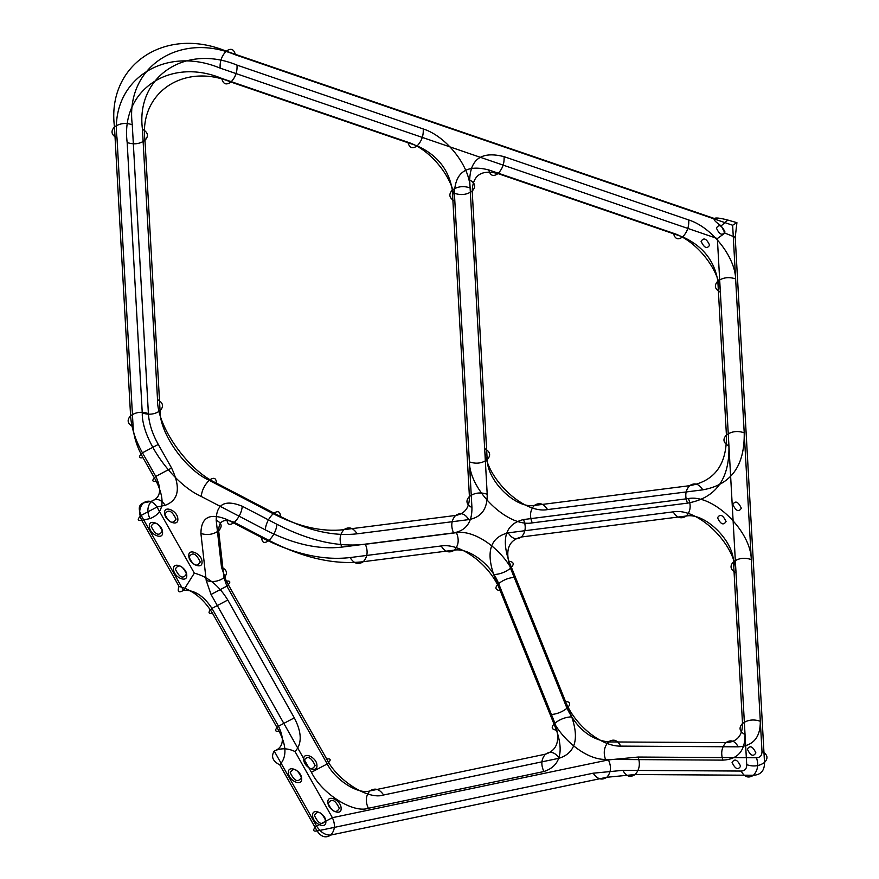 <?xml version="1.0" encoding="UTF-8"?>
<svg xmlns="http://www.w3.org/2000/svg" width="879" height="879" viewBox="0 0 879 879"><rect width="100%" height="100%" fill="white"/><g stroke="black" fill="none" stroke-linecap="round" stroke-linejoin="round"><path stroke-width="1.32" d="M383.618 794.99L559.165 758.236C575.163 753.028 579.349 739.228 571.724 716.835L565.45 701.277C574.426 724.867 601.28 746.645 620.739 746.117L738.195 746.831C753.072 746.073 760.445 737.558 760.313 721.274L761.994 751.38C762.027 755.446 760.181 757.577 756.467 757.764L638.132 757.05L608.433 759.906C611.597 766.785 611.059 772.575 606.84 777.267L330.779 835.05C334.998 830.358 335.536 824.579 332.372 817.69L316.55 826.051C312.463 829.952 312.649 831.6 317.099 830.985L593.16 773.201L622.859 770.345L741.195 771.059C744.909 770.872 746.754 768.74 746.721 764.664L745.04 734.569C745.172 750.853 737.8 759.368 722.923 760.126L605.466 759.412C586.007 759.939 559.154 738.162 550.177 714.572L556.451 730.13C564.076 752.512 559.89 766.312 543.892 771.531L368.345 808.284C353.226 813.58 321.923 793.792 311.419 772.278L211.048 594.479L206.224 580.514L200.917 533.52C201.071 517.204 209.784 512.545 227.035 519.544C227.32 524.829 229.749 525.763 234.341 522.357C223.98 518.16 218.761 520.95 218.662 530.751C222.629 526.499 221.805 522.983 216.19 520.225L221.497 567.219L226.321 581.184L326.691 758.995C337.195 780.497 368.499 800.297 383.618 794.99C379.486 788.946 374.926 787.595 369.927 790.924C365.708 795.605 365.181 801.395 368.345 808.284M149.913 518.61L141.728 520.324C137.278 520.939 137.102 519.291 141.178 515.391C138.058 508.82 138.772 504.678 143.321 502.964L151.507 501.25C156.495 497.932 161.055 499.283 165.186 505.315C178.844 500.173 180.975 487.746 171.603 468.046L158.275 444.444C152.309 433.765 149.012 423.469 148.397 413.591C141.783 411.328 135.849 412.053 130.597 415.778L114.479 126.961C106.502 65.222 164.823 25.678 226.233 51.191C221.728 55.849 219.695 61.497 220.157 68.122C163.483 44.576 109.633 81.077 117.006 138.058L133.125 426.886C133.74 436.764 137.036 447.048 143.002 457.739L156.33 481.34C165.702 501.041 163.571 513.468 149.913 518.61C146.749 511.732 147.287 505.941 151.507 501.25C160.604 497.822 162.033 489.537 155.781 476.407L171.603 468.046M738.195 746.831C734.921 740.711 730.834 739.316 725.933 742.634C721.626 747.337 720.615 753.16 722.923 760.126M142.255 412.91L127.169 142.519C120.412 90.284 169.768 56.816 221.728 78.407L407.933 142.233C430.798 149.397 454.278 178.931 454.839 201.214L454.399 193.259C455.179 172.064 466.639 164.296 488.779 169.944L673.457 233.254C674.885 239.033 677.951 240.242 682.653 236.89L497.986 173.592C502.491 168.922 504.513 163.274 504.052 156.649C481.912 151.001 470.452 158.769 469.672 179.964L470.111 187.919C469.551 165.637 446.071 136.102 423.206 128.938L237 65.112C185.04 43.532 135.685 76.989 142.442 129.224L157.528 399.615C156.858 426.425 187.842 470.309 216.476 483.142C216.201 477.857 213.762 476.923 209.18 480.33C204.554 484.933 201.895 490.306 201.203 496.437C172.57 483.604 141.585 439.709 142.255 412.91C148.87 415.174 154.803 414.438 160.055 410.713C159.495 433.061 185.315 469.639 209.18 480.33L273.193 513.71C298.794 526.862 322.373 532.18 343.931 529.663L455.597 515.457C451.345 520.159 450.652 525.972 453.52 532.905L341.854 547.112C318.495 549.836 292.96 544.068 265.227 529.817L201.203 496.437M156.33 481.34C151.88 481.945 151.693 480.297 155.781 476.407L142.453 452.806C135.289 439.983 131.345 427.644 130.597 415.778C126.642 420.074 127.477 423.777 133.125 426.886M559.165 758.236C555.034 752.204 550.474 750.842 545.485 754.171C541.266 758.863 540.728 764.653 543.892 771.531M227.035 519.544L261.678 537.607C293.674 554.056 323.153 560.703 350.095 557.561C353.94 563.648 358.335 565.032 363.291 561.703C334.547 565.065 303.112 557.967 268.985 540.42L234.341 522.357C238.967 517.753 241.626 512.38 242.307 506.249C225.057 499.25 216.344 503.909 216.19 520.225M727.834 220.058C720.055 218.025 715.55 217.509 714.341 218.497C713.221 219.541 715.495 221.991 721.176 225.859L727.834 220.058L736.921 222.673L735.218 237.308L764.521 762.478C764.587 770.619 760.895 774.882 753.457 775.256C748.567 778.574 744.469 777.179 741.195 771.059M216.476 483.142L280.5 516.522C308.232 530.773 333.767 536.542 357.127 533.817L468.793 519.61C481.351 517.39 487.493 508.941 487.208 494.262L484.659 448.587C484.9 477.22 523.082 514.27 547.54 509.589L702.793 489.845C731.042 484.845 744.854 465.837 744.216 432.809L735.635 278.929C735.064 256.646 711.583 227.123 688.729 219.959L504.052 156.649M608.433 759.906L332.372 817.69L295.047 751.578C302.167 743.799 301.926 732.559 294.311 717.857L227.793 600.016C218.948 585.568 207.796 576.613 194.325 573.141L157 507.029C152.869 500.997 148.309 499.635 143.321 502.964C139.102 507.655 138.563 513.446 141.728 520.324L179.052 586.436C177.108 591.875 178.591 593.193 183.513 590.38L194.325 573.141M487.208 494.262C480.593 491.998 474.66 492.723 469.408 496.448L452.311 190.106C457.563 186.381 463.497 185.656 470.111 187.919L484.659 448.587C490.295 451.696 491.141 455.399 487.186 459.684C487.373 481.165 516.006 508.952 534.344 505.447L689.597 485.691C714.715 481.252 726.988 464.354 726.417 435.006C731.669 431.281 737.602 430.545 744.216 432.809L751.292 559.582C751.04 530.938 712.869 493.888 688.411 498.569L523.488 519.555C505.974 523.873 501.14 537.783 508.963 561.274L515.435 577.305C505.897 552.023 475.935 529.356 456.443 532.674L365.367 544.266C338.426 547.408 308.947 540.761 276.951 524.313L242.307 506.249M179.052 586.436C192.523 589.908 203.675 598.863 212.52 613.311L279.039 731.141C274.589 731.757 274.413 730.108 278.489 726.208L211.971 608.378L227.793 600.016M673.457 233.254C696.311 240.417 719.791 269.941 720.362 292.224L728.944 446.103C729.581 479.132 715.77 498.14 687.521 503.129L532.267 522.884C507.809 527.565 469.628 490.515 469.386 461.871L471.935 507.557C472.221 522.236 466.079 530.685 453.52 532.905M143.002 457.739C138.552 458.355 138.377 456.706 142.453 452.806L158.275 444.444M350.095 557.561L441.17 545.969C460.662 542.651 490.625 565.318 500.162 590.6C495.108 589.952 494.591 587.622 498.613 583.59C503.799 579.602 509.402 577.514 515.435 577.305L565.45 701.277C570.504 701.925 571.02 704.255 566.999 708.287C576.899 728.537 590.721 739.755 608.466 741.92C604.159 746.623 603.159 752.446 605.466 759.412M226.321 581.184C230.77 580.579 230.946 582.217 226.87 586.117L327.241 763.928C335.119 780.058 358.599 794.902 369.927 790.924L545.485 754.171C557.484 750.259 560.626 739.909 554.902 723.12L498.613 583.59C491.46 564.626 468.99 547.628 454.366 550.122L363.291 561.703C367.543 557.011 368.235 551.199 365.367 544.266M493.69 574.569C485.867 551.078 490.702 537.168 508.216 532.839L673.138 511.864C697.596 507.183 735.767 544.233 736.02 572.877C730.372 569.757 729.537 566.054 733.493 561.769C738.745 558.044 744.678 557.308 751.292 559.582L760.313 721.274C753.699 719.011 747.765 719.736 742.513 723.461L733.493 561.769C733.306 540.288 704.672 512.501 686.334 516.006L521.412 536.992C508.271 540.233 504.645 550.661 510.523 568.284L566.999 708.287C561.813 712.276 556.209 714.363 550.177 714.572L493.69 574.569C499.722 574.372 505.326 572.273 510.523 568.284C514.545 564.252 514.028 561.923 508.963 561.274M221.728 78.407C223.156 84.186 226.222 85.406 230.924 82.044C183.689 62.42 138.827 92.844 144.969 140.332L160.055 410.713C164.01 406.428 163.175 402.725 157.528 399.615M290.224 772.608C294.366 781.255 298.091 782.881 301.398 777.475C297.256 768.828 293.531 767.213 290.224 772.608M288.444 772.839C287.587 764.378 301.519 770.443 301.651 778.585C302.508 787.046 288.576 780.981 288.444 772.839M279.039 731.141C286.653 745.853 286.895 757.094 279.775 764.873L317.099 830.985C321.231 837.017 325.79 838.379 330.779 835.05C325.461 835.402 320.714 832.402 316.55 826.051L274.215 751.062C280.83 747.897 287.774 748.073 295.047 751.578M721.176 225.859L724.955 233.078L717.363 238.55L720.362 292.224C714.715 289.114 713.869 285.411 717.835 281.126L726.417 435.006C722.461 439.291 723.307 442.994 728.944 446.103L745.04 734.569C739.404 731.46 738.558 727.757 742.513 723.461C742.612 735.679 737.085 742.063 725.933 742.634L608.466 741.92C613.366 738.602 617.454 739.997 620.739 746.117M454.399 193.259C461.014 195.523 466.947 194.797 472.199 191.073L487.186 459.684C481.934 463.409 476 464.145 469.386 461.871L454.839 201.214C449.202 198.105 448.356 194.402 452.311 190.106C448.949 169.691 437.226 154.946 417.14 145.87L230.924 82.044C235.429 77.385 237.451 71.737 237 65.112M151.133 526.224C155.275 534.871 159 536.498 162.318 531.092C158.165 522.445 154.44 520.818 151.133 526.224M175.328 569.076C179.47 577.723 183.195 579.349 186.502 573.943C182.36 565.296 178.635 563.67 175.328 569.076M148.397 413.591L132.279 124.763C124.906 67.782 178.756 31.281 235.429 54.828L732.636 225.255L736.921 222.673M132.279 124.763C125.664 122.5 119.731 123.236 114.479 126.961C110.523 131.246 111.369 134.948 117.006 138.058M149.353 526.455C148.507 517.995 162.439 524.049 162.56 532.202C163.417 540.662 149.485 534.597 149.353 526.455M638.132 757.05C640.439 764.016 639.44 769.839 635.132 774.542C630.232 777.86 626.145 776.465 622.859 770.345M279.775 764.873C272.688 761.203 270.831 756.599 274.215 751.062C283.324 747.633 284.752 739.349 278.489 726.208L294.311 717.857M761.994 751.38C767.631 754.49 768.477 758.192 764.521 762.478C759.269 766.202 753.336 766.938 746.721 764.664M547.54 509.589C543.694 503.502 539.299 502.118 534.344 505.447C530.092 510.139 529.4 515.951 532.267 522.884M164.878 514.259C168.186 508.864 171.91 510.479 176.064 519.126C172.756 524.532 169.021 522.906 164.878 514.259M164.626 513.16C164.758 521.302 178.69 527.367 177.833 518.907C177.712 510.765 163.78 504.7 164.626 513.16M688.729 219.959C689.18 226.584 687.158 232.221 682.653 236.89C702.739 245.966 714.473 260.711 717.835 281.126C723.087 277.401 729.021 276.665 735.635 278.929L732.636 225.255M488.779 169.944C490.207 175.723 493.273 176.943 497.986 173.592C481.384 169.35 472.781 175.174 472.199 191.073C476.154 186.777 475.308 183.074 469.672 179.964M407.933 142.233C409.361 148.013 412.427 149.232 417.14 145.87C421.645 141.211 423.667 135.564 423.206 128.938M357.127 533.817C353.281 527.73 348.886 526.345 343.931 529.663C339.679 534.366 338.986 540.178 341.854 547.112M468.793 519.61C464.958 513.523 460.563 512.138 455.597 515.457C465.024 513.797 469.617 507.458 469.408 496.448C465.452 500.744 466.288 504.447 471.935 507.557M326.691 758.995C331.141 758.379 331.317 760.027 327.241 763.928L311.419 772.278M127.169 142.519C133.784 144.782 139.717 144.057 144.969 140.332C148.925 136.036 148.079 132.333 142.442 129.224M709.639 245.109C706.474 238.506 703.629 237.264 701.101 241.395C704.266 247.999 707.112 249.229 709.639 245.109M717.363 238.55L220.157 68.122M740.612 766.18C737.448 759.577 734.602 758.335 732.075 762.467C735.24 769.07 738.085 770.312 740.612 766.18M212.52 613.311C208.07 613.927 207.894 612.278 211.971 608.378C203.642 595.676 194.149 589.677 183.513 590.38L141.178 515.391L157 507.029L165.186 505.315M235.429 54.828C234.001 49.048 230.935 47.829 226.233 51.191L714.341 218.497M673.138 511.864C676.973 517.951 681.379 519.335 686.334 516.006C690.586 511.314 691.279 505.502 688.411 498.569M328.153 803.494C331.46 798.088 335.185 799.714 339.327 808.361C336.02 813.767 332.295 812.141 328.153 803.494M747.348 749.172C749.875 745.051 752.721 746.282 755.885 752.885C753.358 757.017 750.512 755.775 747.348 749.172M732.811 504.491C735.327 500.36 738.173 501.601 741.338 508.205C738.81 512.325 735.965 511.095 732.811 504.491M716.374 228.1C718.901 223.969 721.747 225.211 724.911 231.814C722.384 235.935 719.538 234.704 716.374 228.1M200.917 533.52C207.499 535.432 213.421 534.509 218.662 530.751L223.98 577.745L226.87 586.117L211.048 594.479M441.17 545.969C445.016 552.056 449.411 553.44 454.366 550.122C458.618 545.43 459.31 539.607 456.443 532.674M261.678 537.607C261.964 542.892 264.403 543.826 268.985 540.42C273.611 535.816 276.27 530.444 276.951 524.313M221.497 567.219C227.112 569.977 227.936 573.482 223.98 577.745C218.728 581.502 212.806 582.425 206.224 580.514M314.407 815.459C318.55 824.106 322.274 825.733 325.582 820.327C321.439 811.68 317.715 810.053 314.407 815.459M724.955 233.078L735.218 237.308M702.793 489.845C698.959 483.758 694.553 482.373 689.597 485.691C685.345 490.383 684.653 496.195 687.521 503.129M508.216 532.839C512.05 538.926 516.445 540.31 521.412 536.992C525.664 532.3 526.356 526.488 523.488 519.555M312.627 815.69C311.77 807.219 325.713 813.284 325.834 821.436C326.691 829.897 312.759 823.832 312.627 815.69M188.82 556.011C188.952 564.153 202.884 570.218 202.027 561.758C201.895 553.605 187.963 547.551 188.82 556.011M756.467 757.764C758.775 764.73 757.775 770.564 753.457 775.256L635.132 774.542L606.84 777.267C601.851 780.585 597.291 779.233 593.16 773.201M280.5 516.522C280.214 511.237 277.775 510.292 273.193 513.71C268.567 518.313 265.908 523.686 265.227 529.817M303.969 760.654C307.276 755.248 311.001 756.863 315.143 765.51C311.836 770.916 308.111 769.301 303.969 760.654M571.724 716.835C565.702 717.044 560.099 719.132 554.902 723.12C550.88 727.153 551.397 729.493 556.451 730.13M189.073 557.11C192.38 551.704 196.105 553.33 200.247 561.978C196.94 567.384 193.215 565.757 189.073 557.11M173.548 569.295C172.691 560.835 186.623 566.9 186.755 575.053C187.612 583.513 173.679 577.448 173.548 569.295M327.9 802.395C328.032 810.537 341.964 816.602 341.107 808.142C340.986 799.989 327.054 793.935 327.9 802.395M726.065 521.489C722.901 514.885 720.055 513.655 717.539 517.775C720.692 524.378 723.538 525.62 726.065 521.489M303.716 759.544C303.848 767.686 317.78 773.751 316.923 765.29C316.792 757.149 302.859 751.084 303.716 759.544"/></g></svg>
